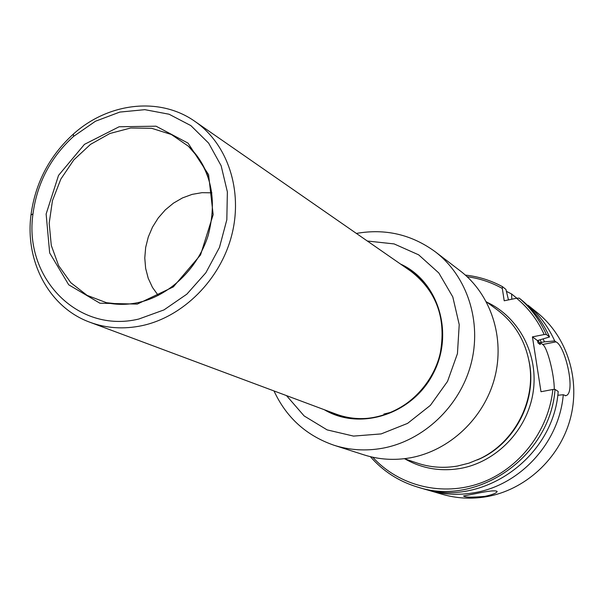<?xml version="1.0" encoding="UTF-8"?>
<svg xmlns="http://www.w3.org/2000/svg" width="604" height="604" viewBox="0 0 604 604"><rect width="100%" height="100%" fill="white"/><g stroke="black" fill="none" stroke-linecap="round" stroke-linejoin="round"><path stroke-width="0.91" d="M527.413 400.701C523.879 413.831 517.726 425.594 508.961 435.99M486.356 301.774L497.507 310.041C515.061 323.45 525.744 341.509 529.549 364.204C535.695 401.532 514.268 442.422 480.089 458.625L468.968 463.147L457.432 466.054C443.638 468.417 430.267 467.436 417.319 463.109L404.287 458.708M372.751 457.22C398.98 486.039 442.4 496.926 480.837 482.943C519.236 468.968 548.606 431.022 552.856 389.489L555.031 389.406C550.319 456.503 477.613 507.02 417.636 487.096C398.912 481.441 383.163 471.294 370.388 456.677M555.031 389.406L558.194 391.452C553.536 458.013 481.403 508.107 421.849 488.326L417.636 487.096M519.198 298.112C530.848 308.048 539.9 320.173 546.348 334.495L544.181 334.541C537.643 320.165 528.44 308.063 516.586 298.233L519.198 298.112L522.596 300.86C534.17 310.728 543.155 322.762 549.557 336.972L537.424 340.573L538.073 342.989L540.233 344.574L540.195 342.619L544.529 341.849L543.185 339.131M546.348 334.495L549.557 336.972M508.47 299.901L505.933 289.437L502.415 286.613L502.317 288.448C491.316 282.302 479.591 278.399 467.149 276.723M465.352 275.092C478.444 276.511 490.795 280.354 502.415 286.613M484.884 496.345C472.056 497.53 464.929 497.402 463.525 495.982L476.058 493.566C488.734 490.893 495.771 490.199 497.168 491.49C496.488 493.158 492.396 494.774 484.884 496.345M557.749 395.265L563.268 394.737C559.251 442.815 519.825 485.639 473.687 492.819C458.277 495.393 443.253 494.555 428.598 490.305L425.337 489.285M527.511 305.322L528.047 305.262C539.485 315.016 548.372 326.907 554.706 340.943L544.529 341.849M506.401 291.347L511.573 293.967L511.822 299.214M528.047 305.262L537.296 312.698C567.247 336.851 580.927 380.044 570.116 419.448C559.319 458.836 525.035 490.169 486.182 496.752C471.15 499.251 456.481 498.421 442.173 494.268L428.598 490.305M511.573 293.967L516.865 298.217M530.554 307.255L529.58 306.5M554.706 340.943L555.922 341.879L542.709 344.476L540.195 342.619M563.268 394.737L565.812 395.665C576.269 393.597 565.231 345.329 555.922 341.879M537.424 340.573L532.426 336.873L544.181 334.541M552.856 389.489L540.988 391.724L532.426 336.873M554.268 389.437C554.389 374.812 547.337 347.255 542.709 344.476M516.586 298.233L504.204 300.784L502.317 288.448M324.31 409.723C360.022 431.075 412.177 414.487 433.068 373.831C454.54 333.476 438.406 281.177 400.505 264.031M328.659 411.347L335.605 414.374C370.244 427.617 414.042 409.708 432.691 373.702C451.671 337.878 441.464 291.664 410.863 270.72L404.318 266.681M435.333 251.823L460.316 270.947C490.901 294.307 505.254 337.84 494.608 378.104C483.993 418.361 449.384 450.818 410.275 457.817C394.352 460.595 378.912 459.614 363.97 454.857L334.004 445.246C349.61 450.206 365.752 451.211 382.423 448.251C423.359 440.829 459.712 406.605 470.939 364.257C482.203 321.894 467.262 276.209 435.333 251.823C411.649 234.503 385.337 228.365 356.39 233.423M137.274 304.099L99.894 303.2L68.713 284.801L49.671 252.94L46.13 214.005L58.528 175.409L84.454 144.364L119.124 126.764L156.051 126.191L188.063 143.148L208.591 174.692L213.159 214.677L200.558 254.888L173.34 286.9L137.274 304.099M158.24 295.439L152.465 287.413L148.229 278.293L145.639 268.38L144.779 257.983L145.67 247.421L148.274 237.025L152.502 227.104L158.24 217.969L165.292 209.898L173.461 203.148L182.491 197.916L192.11 194.382L202.015 192.668L211.906 192.827M141.985 325.662C123.729 329.459 106.364 328.319 89.89 322.242C49.286 307.542 24.953 261.751 30.963 215.107C35.296 182.921 49.453 155.892 73.439 134.012C108.373 102.521 159.864 96.474 195.054 121.495C227.64 144.016 243.193 190.487 231.77 235.062C220.407 279.629 183.208 316.866 141.985 325.662M138.799 319.04C77.463 333.884 23.631 277.47 32.994 213.801C37.123 183.095 50.63 157.304 73.522 136.436L95.477 121.23L119.766 112.087L144.847 109.664L169.09 114.232L190.864 125.609L208.644 143.14L221.132 165.73L227.368 191.876L226.825 219.758L219.478 247.398L205.836 272.797L186.87 294.14L163.971 309.912L138.799 319.04M195.054 121.495L410.901 271.249C436.835 291.46 446.582 318.988 440.135 353.831C432.479 385.556 405.654 411.581 375.092 417.311C361.562 419.78 348.546 418.708 336.058 414.102L89.89 322.242M391.211 412.245L383.887 414.05M529.021 361.086C537.681 400.218 514.427 444.695 477.341 459.908M487.013 302.257C519.274 317.296 539.01 355.16 533.053 392.713C527.224 430.274 496.284 462.203 460.097 468.485C440.339 471.716 421.992 468.545 405.065 458.964M538.156 340.346L540.233 344.574M540.135 339.954L541.395 342.468M329.807 411.769L336.239 414.601L329.814 411.777M411.316 271.037L405.322 267.376L411.316 271.045M286.492 395.605L304.144 415.945L327.111 429.882L353.529 436.096L381.154 433.914L407.564 423.389L430.388 405.359L447.534 381.396L457.439 353.642L459.221 324.612L452.796 296.919L438.829 272.985L418.655 254.835L394.118 243.918L367.338 241.026M143.843 301.147L138.58 302.491C127.603 304.869 116.897 304.937 106.455 302.695L87.104 295.364L70.811 282.702L58.618 265.639L51.272 245.36L49.188 223.208L52.457 200.641L60.838 179.086L73.786 159.932L90.487 144.394L109.875 133.499L130.728 127.995L151.695 128.312L171.37 134.503L188.41 146.243C197.38 154.684 204.001 165.081 208.267 177.417M565.812 395.665L565.253 395.771M334.004 445.246C306.334 435.658 286.334 417.56 274.005 390.947M121.766 304.333L106.455 302.695C116.625 304.922 127.142 304.899 138.006 302.627C168.893 296.073 197.568 269.059 208.101 235.681C217.674 199.154 211.113 169.339 188.41 146.243L198.338 157.704M32.994 213.801L30.963 215.107M73.522 136.436L73.439 134.012"/></g></svg>
